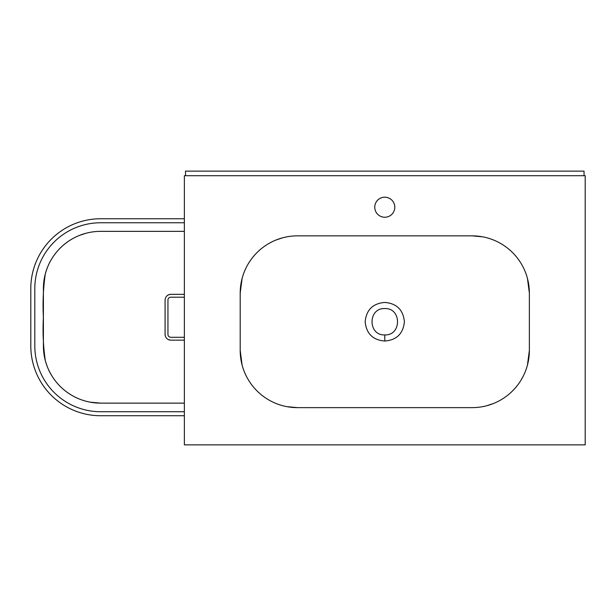 <?xml version="1.0" encoding="UTF-8"?>
<svg xmlns="http://www.w3.org/2000/svg" width="616" height="616" viewBox="0 0 616 616"><rect width="100%" height="100%" fill="white"/><g stroke="black" fill="none" stroke-linecap="round" stroke-linejoin="round"><path stroke-width="0.92" d="M185.508 175.722L185.508 171.14L584.053 171.14L584.053 175.722M100.662 231.346L184.369 231.346L100.662 231.346A57.265 57.265 0 0 0 43.397 288.611L43.397 345.876A57.265 57.265 0 0 0 100.662 403.133L184.369 403.133L100.662 403.133L90.075 402.148M85.894 233.287L79.241 235.505M72.057 395.48C63.24 390.336 56.248 383.36 51.097 374.543C48.91 371.009 46.978 366.343 45.307 360.537C43.243 346.346 42.604 331.916 43.397 317.24C42.604 302.572 43.243 288.142 45.307 273.951C46.978 268.145 48.91 263.479 51.097 259.937C56.248 251.128 63.24 244.152 72.057 239.008M184.369 294.34L170.809 294.34C167.329 294.679 165.419 296.581 165.08 300.061L165.08 334.419C165.411 337.891 167.321 339.801 170.809 340.147L184.369 340.147M184.369 218.749L100.662 218.749A69.862 69.862 0 0 0 30.8 288.611L30.8 345.876A69.862 69.862 0 0 0 100.662 415.731L184.369 415.731M165.08 300.061L165.08 334.419A5.729 5.729 0 0 0 165.327 336.082M168.099 339.47A5.729 5.729 0 0 0 170.809 340.147M170.809 294.34A5.729 5.729 0 0 0 167.629 295.303M184.369 222.761L100.662 222.761A65.85 65.85 0 0 0 34.812 288.611L34.812 345.876A65.85 65.85 0 0 0 100.662 411.727L184.369 411.727M527.458 278.455L529.367 293.108A57.265 57.265 0 0 0 472.11 235.851L297.459 235.851A57.265 57.265 0 0 0 240.194 293.108L242.103 278.455M184.369 297.205L170.809 297.205A2.864 2.864 0 0 0 167.945 300.061L167.945 334.419A2.864 2.864 0 0 0 170.809 337.283L184.369 337.283M384.761 302.448L384.784 302.448C396.65 303.403 403.195 309.833 404.412 321.737C403.21 333.649 396.666 340.078 384.784 341.033C372.903 340.078 366.366 333.656 365.157 321.76C366.351 309.856 372.88 303.418 384.761 302.448M384.769 308.57L384.784 308.57C401.763 307.754 401.778 335.728 384.784 334.911C367.829 335.735 367.752 307.8 384.769 308.57M486.871 405.698L493.524 403.48M495.341 402.71L496.28 402.279M286.871 406.652L297.459 407.638L472.11 407.638A57.265 57.265 0 0 0 529.367 350.373L529.367 293.108L529.367 350.373L527.458 365.034M482.69 236.837L472.11 235.851A57.265 57.265 0 0 1 529.367 293.108M384.784 197.197A10.018 10.018 0 0 0 374.759 207.222A10.018 10.018 0 0 0 384.784 217.24A10.018 10.018 0 0 0 394.802 207.222A10.018 10.018 0 0 0 384.784 197.197M585.2 175.722L184.369 175.722L184.369 444.86L585.2 444.86L585.2 175.722M282.69 237.784L276.037 240.009M274.228 240.771L273.281 241.203M242.103 365.034L240.194 350.373L240.194 293.108L240.194 350.373A57.265 57.265 0 0 0 297.459 407.638M384.784 341.033L384.784 334.911"/></g></svg>

